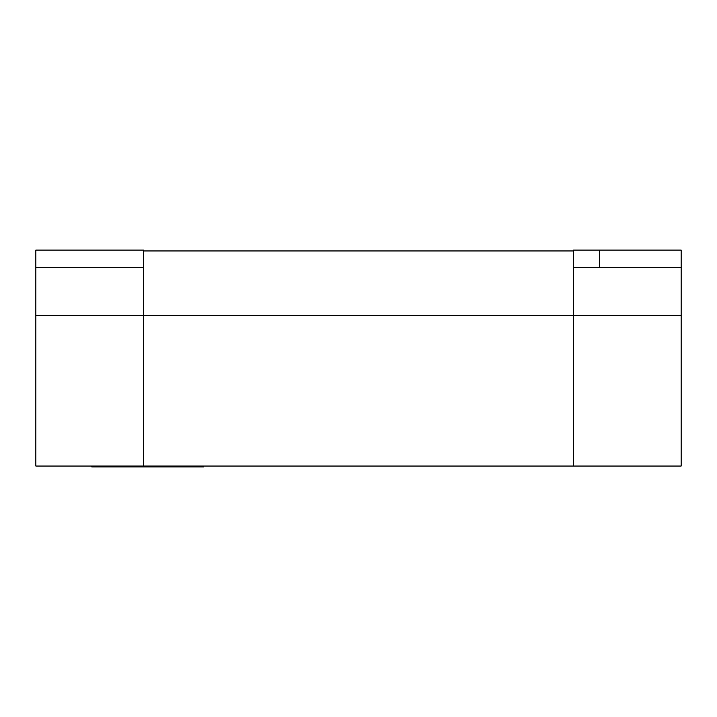 <?xml version="1.0" encoding="UTF-8"?>
<svg xmlns="http://www.w3.org/2000/svg" width="717" height="717" viewBox="0 0 717 717"><rect width="100%" height="100%" fill="white"/><g stroke="black" fill="none" stroke-linecap="round" stroke-linejoin="round"><path stroke-width="1.08" d="M573.6 466.05L573.6 315.408L573.6 466.05L143.4 466.05L573.6 466.05L573.6 315.408L681.15 315.408L681.15 466.05L573.6 466.05L681.15 466.05L681.15 315.408L681.15 466.05L35.85 466.05L35.85 267.298L143.4 267.298L143.4 250.09L35.85 250.09L35.85 267.298L35.85 250.09L143.4 250.09L35.85 250.09L35.85 267.298L143.4 267.298L143.4 250.09L143.4 267.298L35.85 267.298L35.85 315.408L143.4 315.408L143.4 250.95L573.6 250.95L143.4 250.95L143.4 315.408L573.6 315.408L573.6 250.95L143.4 250.95L143.4 315.408L681.15 315.408L681.15 250.09L573.6 250.09L573.6 267.298L573.6 250.09L599.412 250.09L573.6 250.09L573.6 267.298L599.412 267.298L599.412 250.09L681.15 250.09L599.412 250.09L599.412 267.298L573.6 267.298L599.412 267.298L599.412 250.09M681.15 267.298L681.15 315.408L681.15 267.298L599.412 267.298L681.15 267.298L681.15 250.09L681.15 267.298L599.412 267.298M203.628 466.05L203.628 466.91L91.776 466.91L91.776 466.05M143.4 466.05L35.85 466.05L35.85 315.408L143.4 315.408L143.4 466.05L143.4 315.408L143.4 466.05L35.85 466.05L35.85 267.298M191.896 466.91L147.702 466.91L147.702 466.05L147.702 466.91L103.508 466.91L191.896 466.91M573.6 315.408L573.6 250.95L573.6 315.408"/></g></svg>
